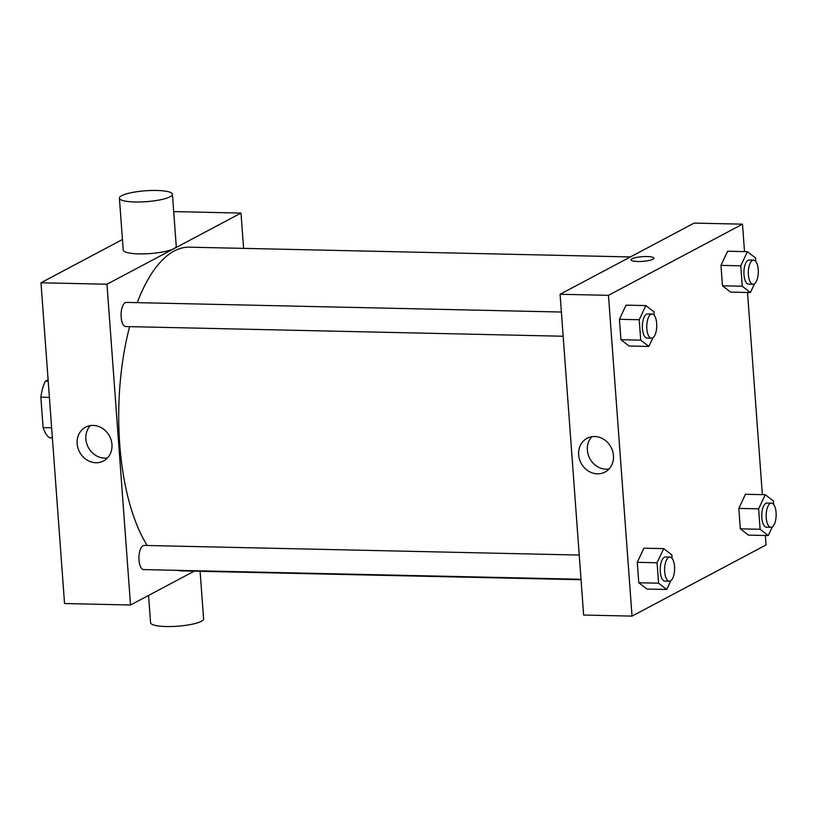<?xml version="1.0" encoding="UTF-8"?>
<svg xmlns="http://www.w3.org/2000/svg" width="817" height="817" viewBox="0 0 817 817"><rect width="100%" height="100%" fill="white"/><g stroke="black" fill="none" stroke-linecap="round" stroke-linejoin="round"><path stroke-width="1.23" d="M51.634 427.802L43.087 427.608L40.85 397.174A32.925 13.613 91.3 0 1 45.354 381.192L48.111 379.731M43.087 427.608A32.925 13.613 91.3 0 0 49.51 437.789L52.38 437.861M49.398 397.368L40.85 397.174M48.223 381.253L45.354 381.192M194.262 571.165L130.526 604.999L64.543 603.538L40.983 282.774L122.438 239.524M173.745 212.287L175.012 211.613L241.005 213.074L243.599 248.378M581.01 579.273L143.649 569.592A12.081 4.994 -88.7 0 1 138.921 557.398A12.081 4.994 -88.7 0 1 144.18 545.429L579.233 555.06M130.526 604.999L106.976 284.234L241.005 213.074M563.168 336.236L125.798 326.555A12.081 4.994 -88.7 0 1 121.069 314.371A12.081 4.994 -88.7 0 1 126.339 302.402L561.381 312.033M581.04 579.733L182.181 570.899A161.899 66.963 -88.7 0 1 177.166 570.327M147.234 545.501A161.899 66.963 -88.7 0 1 129.627 326.637M137.246 302.637A161.899 66.963 -88.7 0 1 189.35 247.173L630.377 256.936M93.189 425.422A19.118 16.953 62 0 1 111.183 440.2A19.118 16.953 62 0 1 103.524 460.962A19.118 16.953 62 0 1 79.576 452.036A19.118 16.953 62 0 1 85.591 427.199A19.118 16.953 62 0 1 93.189 425.422M106.976 284.234L40.983 282.774M172.418 194.272L176.237 246.162A26.583 5.453 175.8 0 1 138.88 253.873A26.583 5.453 175.8 0 1 123.214 250.063L119.405 198.174A26.583 5.453 -4.2 0 0 135.071 201.983A26.583 5.453 -4.2 0 0 172.418 194.272A26.583 5.453 -4.2 0 0 145.508 190.78A26.583 5.453 -4.2 0 0 119.405 198.174M90.34 425.616A19.118 16.953 -118 0 0 88.297 447.399A19.118 16.953 -118 0 0 107.497 457.918M200.104 571.297L203.596 618.826A26.583 5.453 175.8 0 1 177.493 626.22A26.583 5.453 175.8 0 1 150.583 622.728L148.571 595.419M765.366 535.503L766.06 544.949L632.031 616.11L583.634 615.038L560.084 294.263L694.113 223.102L742.5 224.175L744.512 251.616M747.514 292.466L762.363 494.653M652.977 337.697L648.861 346.449L629.07 346.01L620.93 339.719L619.429 319.294L626.067 305.149L645.859 305.589L654.009 311.88L654.264 315.393M772.371 526.812L768.256 535.564L748.464 535.125L740.325 528.834L738.823 508.409L745.461 494.275L765.253 494.714L773.403 501.005L773.658 504.518M632.031 616.11L608.471 295.335L742.5 224.175M754.52 283.785L750.414 292.537L730.612 292.098L722.473 285.807L720.972 265.382L727.61 251.238L747.412 251.677L755.551 257.968L755.807 261.481M670.818 580.724L666.713 589.476L646.911 589.037L638.771 582.756L637.27 562.321L643.919 548.187L663.71 548.626L671.85 554.917L672.105 558.43M608.471 295.335L560.084 294.263M597.421 473.84A19.118 16.953 62 0 1 579.427 459.072A19.118 16.953 62 0 1 587.086 438.3A19.118 16.953 62 0 1 611.034 447.236A19.118 16.953 62 0 1 605.019 472.073A19.118 16.953 62 0 1 597.421 473.84M631.041 259.867A11.479 2.359 175.8 0 1 632.041 258.795A11.479 2.359 175.8 0 1 644.797 256.548A11.479 2.359 175.8 0 1 653.937 258.182A11.479 2.359 175.8 0 1 642.662 261.379A11.479 2.359 175.8 0 1 631.041 259.867A11.479 2.359 175.8 0 1 632.041 258.795A11.479 2.359 175.8 0 1 644.797 256.548A11.479 2.359 175.8 0 1 653.937 258.182M608.992 469.019A19.118 16.953 62 0 1 606.143 469.213A19.118 16.953 62 0 1 589.108 457.081A19.118 16.953 62 0 1 591.835 436.717M666.713 589.476L658.573 583.185L657.072 562.76L663.71 548.626M669.879 557.071L665.477 556.969A12.081 4.994 91.3 0 0 660.218 568.938A12.081 4.994 91.3 0 0 664.946 581.132L669.337 581.224A12.081 4.994 91.3 0 0 670.471 580.938A12.081 4.994 91.3 0 0 674.607 567.886A12.081 4.994 91.3 0 0 669.879 557.071A12.081 4.994 91.3 0 0 664.609 569.041A12.081 4.994 91.3 0 0 669.337 581.224M646.911 589.037L638.771 582.756L637.27 562.321L643.919 548.187M658.573 583.185L638.771 582.756M657.072 562.76L637.27 562.321M648.861 346.449L640.722 340.158L639.221 319.733L645.859 305.589M652.027 314.034L647.626 313.942A12.081 4.994 91.3 0 0 642.366 325.912A12.081 4.994 91.3 0 0 647.095 338.095L651.496 338.197A12.081 4.994 91.3 0 0 652.63 337.911A12.081 4.994 91.3 0 0 656.756 324.86A12.081 4.994 91.3 0 0 652.027 314.034A12.081 4.994 91.3 0 0 646.768 326.003A12.081 4.994 91.3 0 0 651.496 338.197M629.07 346.01L620.93 339.719L619.429 319.294L626.067 305.149M640.722 340.158L620.93 339.719M639.221 319.733L619.429 319.294M768.256 535.564L760.116 529.273L758.615 508.848L765.253 494.714M771.422 503.16L767.02 503.058A12.081 4.994 91.3 0 0 761.761 515.027A12.081 4.994 91.3 0 0 766.489 527.22L770.891 527.312A12.081 4.994 91.3 0 0 772.024 527.026A12.081 4.994 91.3 0 0 776.15 513.975A12.081 4.994 91.3 0 0 771.422 503.16A12.081 4.994 91.3 0 0 766.162 515.129A12.081 4.994 91.3 0 0 770.891 527.312M748.464 535.125L740.325 528.834L738.823 508.409L745.461 494.275M760.116 529.273L740.325 528.834M758.615 508.848L738.823 508.409M750.414 292.537L742.265 286.246L740.764 265.821L747.412 251.677M753.58 260.123L749.179 260.031A12.081 4.994 91.3 0 0 743.909 272A12.081 4.994 91.3 0 0 748.638 284.183L753.039 284.285A12.081 4.994 91.3 0 0 754.173 283.999A12.081 4.994 91.3 0 0 758.299 270.938A12.081 4.994 91.3 0 0 753.58 260.123A12.081 4.994 91.3 0 0 748.311 272.092A12.081 4.994 91.3 0 0 753.039 284.285M730.612 292.098L722.473 285.807L720.972 265.382L727.61 251.238M742.265 286.246L722.473 285.807M740.764 265.821L720.972 265.382"/></g></svg>
